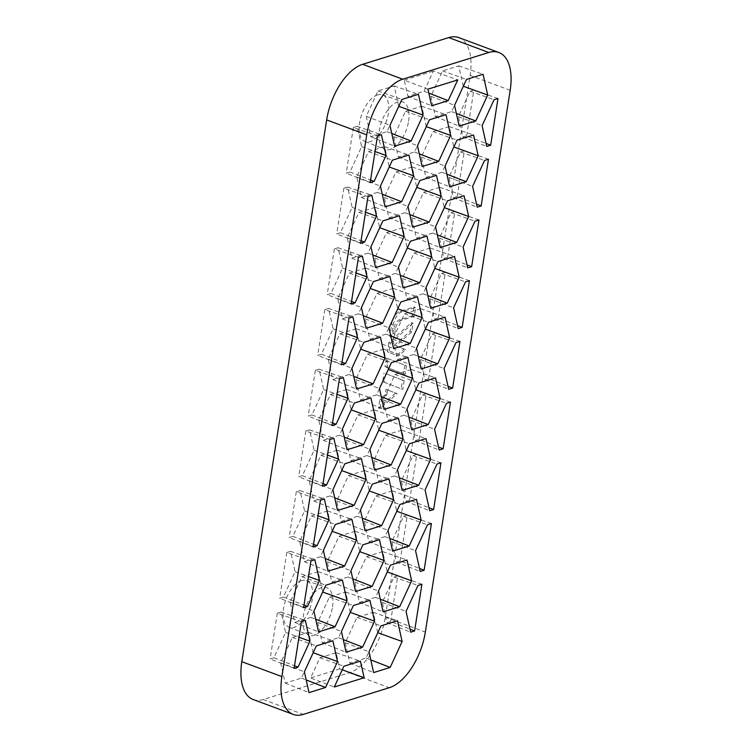 <?xml version="1.0" encoding="UTF-8"?>
<svg xmlns="http://www.w3.org/2000/svg" width="752" height="752" viewBox="0 0 752 752"><rect width="100%" height="100%" fill="white"/><g stroke="black" fill="none" stroke-linecap="round" stroke-linejoin="round"><path stroke-width="0.56" stroke-dasharray="3.76 2.82" d="M390.373 343.194L413.139 323.219L411.776 331.905L395.872 345.854L405.648 349.642L398.363 356.034L388.934 352.378L390.373 343.194L388.765 342.602L411.532 322.617L410.178 331.303L394.274 345.262L404.04 349.05L396.765 355.433L387.327 351.786L388.765 342.602M385.616 373.556L404.134 380.728L402.771 389.414L384.253 382.242L385.616 373.556L402.527 380.136L401.173 388.812L382.655 381.64L384.009 372.964M253.142 699.501A49.829 25.587 110.4 0 0 263.191 699.501L349.266 672.796A49.829 25.587 110.4 0 0 385.268 617.185L470.113 75.407A49.829 25.587 110.4 0 0 458.786 37.6M332.525 606.892A25.352 13.019 110.4 0 0 326.631 587.613A25.352 13.019 110.4 0 0 305.726 606.883A25.352 13.019 110.4 0 0 308.969 635.13A25.352 13.019 110.4 0 0 332.525 606.892M408.59 121.157A25.352 13.019 110.4 0 0 402.696 101.877A25.352 13.019 110.4 0 0 381.79 121.147A25.352 13.019 110.4 0 0 385.033 149.394A25.352 13.019 110.4 0 0 408.59 121.157M381.48 399.97L386.735 395.355L387.581 389.95L397.188 393.672L380.117 408.646L381.48 399.97L379.873 399.368L385.137 394.753L385.983 389.357L395.59 393.07L378.519 408.054L379.873 399.368M387.957 358.629L406.465 365.801L405.112 374.477L386.594 367.305L387.957 358.629L386.349 358.027L404.867 365.199L403.504 373.885L384.986 366.713L386.349 358.027M393.193 325.155A11.957 6.138 -69.6 0 1 401.831 311.807L415.593 307.54L414.22 316.329L401.164 320.371A7.971 4.098 110.4 0 0 395.402 329.273L394.659 334.048L391.35 336.952L393.193 325.155L391.595 324.563A11.957 6.138 -69.6 0 1 400.233 311.215L413.985 306.948L415.593 307.54M413.985 306.948L412.613 315.727L414.22 316.329M412.613 315.727L399.566 319.779A7.971 4.098 110.4 0 0 393.804 328.671L393.052 333.446L389.743 336.351L391.595 324.563M389.743 336.351L391.35 336.952M393.052 333.446L394.659 334.048M387.327 351.786L388.934 352.378M411.532 322.617L413.139 323.219M384.986 366.713L386.594 367.305M404.867 365.199L406.465 365.801M382.655 381.64L384.253 382.242M402.527 380.136L404.134 380.728M378.519 408.054L380.117 408.646M466.691 135.811L473.854 90.08L470.094 91.246L458.41 116.626L462.941 136.977L466.691 135.811L486.055 143.425M458.41 116.626L482.107 125.678M470.094 91.246L494.045 99.753M462.941 136.977L486.732 146.461M457.188 196.526L464.351 150.804L460.591 151.97L448.897 177.35L453.428 197.691L457.188 196.526L476.552 204.14M448.897 177.35L472.594 186.393M460.591 151.97L484.532 160.467M453.428 197.691L477.219 207.176M447.675 257.24L454.838 211.519L451.078 212.684L439.394 238.064L443.924 258.415L447.675 257.24L467.039 264.864M439.394 238.064L463.091 247.107M451.078 212.684L475.029 221.191M443.924 258.415L467.716 267.891M438.172 317.964L445.334 272.233L441.574 273.399L429.881 298.779L434.412 319.13L438.172 317.964L457.536 325.578M429.881 298.779L453.578 307.831M441.574 273.399L465.516 281.906M434.412 319.13L458.203 328.605M428.659 378.679L435.822 332.948L432.062 334.114L420.377 359.494L424.908 379.845L428.659 378.679L448.023 386.293M420.377 359.494L444.075 368.546M432.062 334.114L456.013 342.621M424.908 379.845L448.7 389.329M419.155 439.394L426.318 393.672L422.558 394.838L410.865 420.218L415.395 440.559L419.155 439.394L438.519 447.008M410.865 420.218L434.562 429.26M422.558 394.838L446.5 403.335M415.395 440.559L439.187 450.044M409.652 500.118L416.805 454.387L413.045 455.552L401.361 480.932L405.892 501.283L409.652 500.118L429.007 507.732M401.361 480.932L425.059 489.975M413.045 455.552L436.997 464.059M405.892 501.283L429.683 510.758M400.139 560.832L407.302 515.101L403.542 516.267L391.848 541.647L396.379 561.998L400.139 560.832L419.503 568.446M391.848 541.647L415.546 550.699M403.542 516.267L427.484 524.774M396.379 561.998L420.171 571.482M390.636 621.547L397.789 575.816L394.029 576.991L382.345 602.371L386.876 622.712L390.636 621.547L409.99 629.161M382.345 602.371L406.042 611.414M394.029 576.991L417.98 585.488M386.876 622.712L410.667 632.197M277.291 613.209L270.128 658.94L273.888 657.774L285.581 632.394L281.051 612.043L277.291 613.209L301.411 621.66M285.581 632.394L298.967 637.245M273.888 657.774L294.502 665.774M294.098 668.368L270.128 658.94M353.355 127.473L346.193 173.204L349.953 172.029L361.646 146.659L357.115 126.308L353.355 127.473L377.476 135.924M361.646 146.659L375.032 151.5M349.953 172.029L370.567 180.038M370.163 182.633L346.193 173.204M343.843 188.188L336.689 233.919L340.449 232.753L352.133 207.373L347.603 187.022L343.843 188.188L367.963 196.639M352.133 207.373L365.528 212.224M340.449 232.753L361.054 240.753M360.65 243.347L336.689 233.919M334.339 248.912L327.176 294.634L330.936 293.468L342.63 268.088L338.099 247.737L334.339 248.912L358.46 257.353M342.63 268.088L356.016 272.938M330.936 293.468L351.551 301.477M351.146 304.062L327.176 294.634M324.826 309.627L317.673 355.348L321.433 354.183L333.117 328.803L328.586 308.461L324.826 309.627L348.947 318.077M333.117 328.803L346.512 333.653M321.433 354.183L342.038 362.191M341.634 364.776L317.673 355.348M315.323 370.341L308.16 416.072L311.92 414.907L323.614 389.527L319.083 369.176L315.323 370.341L339.443 378.792M323.614 389.527L336.999 394.368M311.92 414.907L332.534 422.906M332.13 425.5L308.16 416.072M305.81 431.056L298.657 476.787L302.417 475.621L314.101 450.241L309.57 429.89L305.81 431.056L329.931 439.506M314.101 450.241L327.496 455.092M302.417 475.621L323.031 483.621M322.617 486.215L298.657 476.787M296.307 491.78L289.144 537.501L292.904 536.336L304.598 510.956L300.067 490.614L296.307 491.78L320.427 500.221M304.598 510.956L317.983 515.806M292.904 536.336L313.518 544.345M313.114 546.93L289.144 537.501M286.794 552.494L279.641 598.216L283.401 597.05L295.085 571.67L290.554 551.329L286.794 552.494L310.914 560.945M295.085 571.67L308.48 576.521M283.401 597.05L304.015 605.059M303.601 607.644L279.641 598.216M449.264 126.599L433.039 131.628L421.355 157.008L425.886 177.359L442.101 172.321L453.794 146.941L449.264 126.599L473.553 134.993M290.554 551.329L314.853 559.723M439.751 187.314L423.536 192.343L411.842 217.723L416.373 238.074L432.588 233.045L444.282 207.665L439.751 187.314L464.05 195.708M433.039 131.628L456.99 140.135M430.247 248.028L414.023 253.067L402.339 278.447L406.87 298.788L423.085 293.759L434.778 268.379L430.247 248.028L454.537 256.432M423.536 192.343L447.487 200.85M420.735 308.752L404.52 313.781L392.826 339.161L397.357 359.512L413.581 354.474L425.265 329.094L420.735 308.752L445.034 317.147M414.023 253.067L437.974 261.564M411.231 369.467L395.007 374.496L383.323 399.876L387.853 420.227L404.068 415.198L415.762 389.818L411.231 369.467L435.521 377.861M404.52 313.781L428.471 322.288M401.718 430.182L385.503 435.22L373.81 460.6L378.341 480.942L394.565 475.913L406.249 450.533L401.718 430.182L426.017 438.576M395.007 374.496L418.958 383.003M392.215 490.896L375.991 495.935L364.306 521.315L368.837 541.656L385.052 536.627L396.746 511.247L392.215 490.896L416.505 499.3M385.503 435.22L409.455 443.718M382.702 551.62L366.487 556.649L354.794 582.029L359.324 602.38L375.549 597.342L387.233 571.962L382.702 551.62L407.001 560.014M375.991 495.935L399.942 504.432M318.105 571.661L301.881 576.699L290.197 602.079L294.728 622.421L310.943 617.392L322.627 592.012L318.105 571.661L342.395 580.055M366.487 556.649L390.438 565.156M327.609 510.946L311.394 515.975L299.7 541.355L304.231 561.706L320.446 556.677L332.14 531.297L327.609 510.946L351.908 519.341M301.881 576.699L325.832 585.197M337.122 450.232L320.897 455.261L309.213 480.641L313.744 500.992L329.959 495.953L341.643 470.573L337.122 450.232L361.411 458.626M311.394 515.975L335.336 524.482M346.625 389.508L330.41 394.546L318.716 419.926L323.247 440.268L339.462 435.239L351.156 409.859L346.625 389.508L370.924 397.911M320.897 455.261L344.848 463.768M384.657 146.64L368.442 151.678L356.749 177.058L361.28 197.4L377.495 192.371L389.188 166.991L384.657 146.64L408.956 155.034M330.41 394.546L354.352 403.044M375.154 207.364L358.93 212.393L347.245 237.773L351.776 258.124L367.991 253.086L379.675 227.706L375.154 207.364L399.444 215.758M368.442 151.678L392.384 160.176M365.641 268.079L349.426 273.108L337.733 298.488L342.263 318.839L358.478 313.8L370.172 288.43L365.641 268.079L389.94 276.473M358.93 212.393L382.881 220.9M356.138 328.793L339.913 333.822L328.229 359.202L332.76 379.553L348.975 374.524L360.659 349.144L356.138 328.793L380.427 337.187M349.426 273.108L373.368 281.615M355.16 531.279L338.936 536.317L327.252 561.697L331.782 582.039L347.997 577.01L359.682 551.63L355.16 531.279L379.45 539.682M339.913 333.822L363.865 342.329M364.664 470.564L348.449 475.593L336.755 500.973L341.286 521.324L357.501 516.295L369.194 490.915L364.664 470.564L388.963 478.958M338.936 536.317L362.887 544.815M374.176 409.849L357.952 414.878L346.268 440.258L350.799 460.609L367.014 455.571L378.698 430.191L374.176 409.849L398.466 418.244M348.449 475.593L372.4 484.1M412.209 166.982L395.984 172.011L384.3 197.391L388.831 217.742L405.046 212.703L416.73 187.323L412.209 166.982L436.498 175.376M357.952 414.878L381.903 423.385M402.696 227.696L386.481 232.725L374.787 258.105L379.318 278.456L395.533 273.427L407.227 248.047L402.696 227.696L426.995 236.09M395.984 172.011L419.936 180.518M393.193 288.411L376.968 293.449L365.284 318.829L369.815 339.171L386.03 334.142L397.714 308.762L393.193 288.411L417.482 296.805M386.481 232.725L410.432 241.232M383.68 349.135L367.465 354.164L355.771 379.544L360.302 399.885L376.517 394.856L388.211 369.476L383.68 349.135L407.979 357.529M376.968 293.449L400.919 301.947M427.935 89.159L404.238 80.116L407.847 96.303L424.062 91.274L433.359 71.073L457.752 79.909M404.238 80.116L433.359 71.073M424.062 91.274L428.819 93.116M407.847 96.303L431.639 105.788M342.235 669.806L339.744 668.904L336.144 652.717L319.92 657.746L310.623 677.947L334.32 686.99M339.744 668.904L310.623 677.947M319.92 657.746L343.871 666.253M336.144 652.717L360.434 661.111M398.692 106.276L394.17 85.925L377.946 90.954L366.262 116.334L370.792 136.685L387.007 131.656L398.748 106.295M387.007 131.656L391.764 133.499M426.243 126.609L421.712 106.258L405.497 111.296L393.804 136.676L398.334 157.018L414.549 151.989L426.299 126.627M394.17 85.925L418.46 94.32M414.549 151.989L419.315 153.84M463.298 86.226L458.767 65.885L442.552 70.914L430.858 96.294L435.389 116.645L451.604 111.606L463.354 86.245M421.712 106.258L446.011 114.661M451.604 111.606L456.37 113.458M377.73 632.686L373.199 612.335L356.984 617.364L345.29 642.744L349.821 663.095L366.036 658.066L377.777 632.705M458.767 65.885L483.066 74.279M366.036 658.066L370.792 659.908M350.178 612.344L345.647 592.003L329.432 597.032L317.739 622.412L322.27 642.763L338.485 637.724L350.235 612.363M373.199 612.335L397.488 620.729M338.485 637.724L343.25 639.576M313.123 652.727L308.593 632.385L292.378 637.414L280.684 662.794L285.215 683.136L301.43 678.107L313.18 652.745M345.647 592.003L369.946 600.397M301.43 678.107L306.196 679.958M377.617 94.884A24.91 12.793 110.4 0 0 360.584 118.102A24.91 12.793 110.4 0 0 365.152 141.536A24.91 12.793 110.4 0 0 388.305 113.778A24.91 12.793 110.4 0 0 382.514 94.837A24.91 12.793 110.4 0 0 377.617 94.884M308.593 632.385L332.892 640.779M301.552 580.619A24.91 12.793 110.4 0 0 284.519 603.847A24.91 12.793 110.4 0 0 289.088 627.271A24.91 12.793 110.4 0 0 312.24 599.523A24.91 12.793 110.4 0 0 306.449 580.572A24.91 12.793 110.4 0 0 301.552 580.619M403.504 373.885L405.112 374.477M401.173 388.812L402.771 389.414M395.59 393.07L397.188 393.672M385.983 389.357L387.581 389.95M385.137 394.753L386.735 395.355M497.974 98.531L473.854 90.08M488.471 159.245L464.351 150.804M478.958 219.969L454.838 211.519M469.455 280.684L445.334 272.233M459.942 341.399L435.822 332.948M450.439 402.123L426.318 393.672M440.926 462.837L416.805 454.387M431.422 523.552L407.302 515.101M421.91 584.266L397.789 575.816M281.051 612.043L305.34 620.438M357.115 126.308L381.405 134.702M347.603 187.022L371.902 195.417M338.099 247.737L362.389 256.141M328.586 308.461L352.885 316.855M319.083 369.176L343.373 377.57M309.57 429.89L333.869 438.284M300.067 490.614L324.356 499.008M421.355 157.008L445.052 166.06M425.886 177.359L449.677 186.834M442.101 172.321L446.857 174.173M411.842 217.723L435.54 226.775M416.373 238.074L440.174 247.558M432.588 233.045L437.354 234.887M402.339 278.447L426.036 287.49M406.87 298.788L430.661 308.273M423.085 293.759L427.841 295.611M392.826 339.161L416.523 348.204M397.357 359.512L421.158 368.988M413.581 354.474L418.338 356.326M383.323 399.876L407.02 408.928M387.853 420.227L411.645 429.712M404.068 415.198L408.825 417.04M373.81 460.6L397.507 469.643M378.341 480.942L402.141 490.426M394.565 475.913L399.321 477.755M364.306 521.315L388.004 530.357M368.837 541.656L392.629 551.141M385.052 536.627L389.809 538.479M354.794 582.029L378.491 591.072M359.324 602.38L383.125 611.855M375.549 597.342L380.305 599.194M310.943 617.392L315.699 619.234M294.728 622.421L318.519 631.906M290.197 602.079L313.894 611.122M320.446 556.677L325.212 558.52M304.231 561.706L328.022 571.191M299.7 541.355L323.398 550.408M329.959 495.953L334.715 497.805M313.744 500.992L337.535 510.467M309.213 480.641L332.91 489.684M339.462 435.239L344.219 437.091M323.247 440.268L347.039 449.752M318.716 419.926L342.414 428.969M377.495 192.371L382.251 194.213M361.28 197.4L385.071 206.885M356.749 177.058L380.446 186.101M367.991 253.086L372.748 254.937M351.776 258.124L375.568 267.599M347.245 237.773L370.943 246.816M358.478 313.8L363.235 315.652M342.263 318.839L366.055 328.314M337.733 298.488L361.43 307.54M348.975 374.524L353.731 376.367M332.76 379.553L356.551 389.038M328.229 359.202L351.927 368.254M347.997 577.01L352.754 578.852M331.782 582.039L355.574 591.523M327.252 561.697L350.949 570.74M357.501 516.295L362.267 518.137M341.286 521.324L365.077 530.809M336.755 500.973L360.452 510.025M367.014 455.571L371.77 457.423M350.799 460.609L374.59 470.085M346.268 440.258L369.965 449.311M405.046 212.703L409.802 214.555M388.831 217.742L412.622 227.217M384.3 197.391L407.998 206.433M395.533 273.427L400.299 275.27M379.318 278.456L403.11 287.941M374.787 258.105L398.485 267.157M386.03 334.142L390.786 335.984M369.815 339.171L393.606 348.655M365.284 318.829L388.981 327.872M376.517 394.856L381.283 396.708M360.302 399.885L384.093 409.37M355.771 379.544L379.469 388.587M367.465 354.164L391.416 362.661M370.792 136.685L394.584 146.17M366.262 116.334L389.959 125.387M377.946 90.954L401.897 99.461M398.334 157.018L422.126 166.502M393.804 136.676L417.501 145.719M405.497 111.296L429.448 119.794M435.389 116.645L459.181 126.12M430.858 96.294L454.556 105.336M442.552 70.914L466.503 79.421M349.821 663.095L373.612 672.579M345.29 642.744L368.988 651.796M356.984 617.364L380.926 625.871M322.27 642.763L346.061 652.238M317.739 622.412L341.436 631.454M329.432 597.032L353.384 605.539M285.215 683.136L309.006 692.62M280.684 662.794L304.381 671.837M292.378 637.414L316.319 645.912M410.178 331.303L411.776 331.905M394.274 345.262L395.872 345.854M404.04 349.05L405.648 349.642M396.765 355.433L398.363 356.034M400.233 311.215L401.831 311.807M510.185 90.296L470.113 75.407M399.566 319.779L401.164 320.371M393.804 328.671L395.402 329.273M385.268 617.185L425.341 632.084M349.266 672.796L389.339 687.695M263.191 699.501L303.263 714.4M365.152 141.536L385.033 149.394M382.514 94.837L402.696 101.877M289.088 627.271L308.969 635.13M306.449 580.572L326.631 587.613"/><path stroke-width="1.13" d="M498.858 52.499L458.786 37.6A49.829 25.587 110.4 0 0 448.737 37.6L362.661 64.305A49.829 25.587 110.4 0 0 326.659 119.916L241.815 661.704A49.829 25.587 110.4 0 0 253.142 699.501L293.214 714.4A49.829 25.587 110.4 0 0 303.263 714.4L389.339 687.695A49.829 25.587 110.4 0 0 425.341 632.084L510.185 90.296A49.829 25.587 110.4 0 0 498.858 52.499A49.829 25.587 110.4 0 0 488.809 52.499L402.734 79.204A49.829 25.587 110.4 0 0 366.732 134.815L281.887 676.593A49.829 25.587 110.4 0 0 293.214 714.4M486.732 146.461L490.661 145.239L497.974 98.531L494.045 99.753L482.107 125.678L486.732 146.461M477.219 207.176L481.158 205.954L488.471 159.245L484.532 160.467L472.594 186.393L477.219 207.176M467.716 267.891L471.645 266.669L478.958 219.969L475.029 221.191L463.091 247.107L467.716 267.891M458.203 328.605L462.142 327.393L469.455 280.684L465.516 281.906L453.578 307.831L458.203 328.605M448.7 389.329L452.629 388.107L459.942 341.399L456.013 342.621L444.075 368.546L448.7 389.329M439.187 450.044L443.125 448.822L450.439 402.123L446.5 403.335L434.562 429.26L439.187 450.044M429.683 510.758L433.613 509.536L440.926 462.837L436.997 464.059L425.059 489.975L429.683 510.758M420.171 571.482L424.109 570.26L431.422 523.552L427.484 524.774L415.546 550.699L420.171 571.482M410.667 632.197L414.596 630.975L421.91 584.266L417.98 585.488L406.042 611.414L410.667 632.197M305.34 620.438L301.411 621.66L294.098 668.368L298.027 667.146L309.965 641.221L305.34 620.438M381.405 134.702L377.476 135.924L370.163 182.633L374.092 181.411L386.03 155.485L381.405 134.702M371.902 195.417L367.963 196.639L360.65 243.347L364.588 242.125L376.526 216.2L371.902 195.417M362.389 256.141L358.46 257.353L351.146 304.062L355.076 302.84L367.014 276.924L362.389 256.141M352.885 316.855L348.947 318.077L341.634 364.776L345.572 363.564L357.51 337.639L352.885 316.855M343.373 377.57L339.443 378.792L332.13 425.5L336.059 424.278L347.997 398.353L343.373 377.57M333.869 438.284L329.931 439.506L322.617 486.215L326.556 484.993L338.494 459.068L333.869 438.284M324.356 499.008L320.427 500.221L313.114 546.93L317.043 545.708L328.981 519.792L324.356 499.008M314.853 559.723L310.914 560.945L303.601 607.644L307.54 606.432L319.478 580.506L314.853 559.723M447.487 200.85L435.54 226.775L440.174 247.558L456.737 242.417L468.675 216.491L464.05 195.708L447.487 200.85M428.471 322.288L416.523 348.204L421.158 368.988L437.72 363.855L449.658 337.93L445.034 317.147L428.471 322.288M409.455 443.718L397.507 469.643L402.141 490.426L418.704 485.284L430.642 459.359L426.017 438.576L409.455 443.718M390.438 565.156L378.491 591.072L383.125 611.855L399.688 606.723L411.626 580.798L407.001 560.014L390.438 565.156M342.395 580.055L325.832 585.197L313.894 611.122L318.519 631.906L335.082 626.764L347.02 600.839L342.395 580.055M351.908 519.341L335.336 524.482L323.398 550.408L328.022 571.191L344.595 566.049L356.533 540.124L351.908 519.341M361.411 458.626L344.848 463.768L332.91 489.684L337.535 510.467L354.098 505.335L366.036 479.409L361.411 458.626M370.924 397.911L354.352 403.044L342.414 428.969L347.039 449.752L363.611 444.611L375.549 418.695L370.924 397.911M408.956 155.034L392.384 160.176L380.446 186.101L385.071 206.885L401.643 201.743L413.581 175.818L408.956 155.034M399.444 215.758L382.881 220.9L370.943 246.816L375.568 267.599L392.13 262.457L404.068 236.542L399.444 215.758M389.94 276.473L373.368 281.615L361.43 307.54L366.055 328.314L382.627 323.181L394.565 297.256L389.94 276.473M380.427 337.187L363.865 342.329L351.927 368.254L356.551 389.038L373.114 383.896L385.052 357.971L380.427 337.187M379.45 539.682L362.887 544.815L350.949 570.74L355.574 591.523L372.137 586.381L384.075 560.456L379.45 539.682M388.963 478.958L372.4 484.1L360.452 510.025L365.077 530.809L381.649 525.667L393.587 499.742L388.963 478.958M398.466 418.244L381.903 423.385L369.965 449.311L374.59 470.085L391.153 464.952L403.091 439.027L398.466 418.244M436.498 175.376L419.936 180.518L407.998 206.433L412.622 227.217L429.185 222.084L441.123 196.159L436.498 175.376M426.995 236.09L410.432 241.232L398.485 267.157L403.11 287.941L419.682 282.799L431.62 256.874L426.995 236.09M417.482 296.805L400.919 301.947L388.981 327.872L393.606 348.655L410.169 343.514L422.107 317.588L417.482 296.805M407.979 357.529L391.416 362.661L379.469 388.587L384.093 409.37L400.666 404.228L412.604 378.312L407.979 357.529M427.935 89.159L431.639 105.788L448.201 100.646L457.752 79.909L427.935 89.159M364.137 677.74L360.434 661.111L343.871 666.253L334.32 686.99L364.137 677.74L342.235 669.806M337.516 661.563L332.892 640.779L316.319 645.912L304.381 671.837L309.006 692.62L325.578 687.478L337.516 661.563L313.18 652.745M374.571 621.18L369.946 600.397L353.384 605.539L341.436 631.454L346.061 652.238L362.633 647.096L374.571 621.18L350.235 612.363M402.113 641.512L397.488 620.729L380.926 625.871L368.988 651.796L373.612 672.579L390.175 667.438L402.113 641.512L377.777 632.705M487.691 95.062L483.066 74.279L466.503 79.421L454.556 105.336L459.181 126.12L475.753 120.978L487.691 95.062L463.354 86.245M450.636 135.445L446.011 114.661L429.448 119.794L417.501 145.719L422.126 166.502L438.698 161.36L450.636 135.445L426.299 126.627M423.085 115.103L418.46 94.32L401.897 99.461L389.959 125.387L394.584 146.17L411.147 141.028L423.085 115.103L398.748 106.295M399.942 504.432L388.004 530.357L392.629 551.141L409.191 545.999L421.129 520.083L416.505 499.3L399.942 504.432M418.958 383.003L407.02 408.928L411.645 429.712L428.208 424.57L440.146 398.645L435.521 377.861L418.958 383.003M437.974 261.564L426.036 287.49L430.661 308.273L447.224 303.131L459.162 277.215L454.537 256.432L437.974 261.564M456.99 140.135L445.052 166.06L449.677 186.834L466.24 181.702L478.178 155.777L473.553 134.993L456.99 140.135M486.055 143.425L490.661 145.239M476.552 204.14L481.158 205.954M467.039 264.864L471.645 266.669M457.536 325.578L462.142 327.393M448.023 386.293L452.629 388.107M438.519 447.008L443.125 448.822M429.007 507.732L433.613 509.536M419.503 568.446L424.109 570.26M409.99 629.161L414.596 630.975M298.967 637.245L309.965 641.221M294.502 665.774L298.027 667.146M375.032 151.5L386.03 155.485M370.567 180.038L374.092 181.411M365.528 212.224L376.526 216.2M361.054 240.753L364.588 242.125M356.016 272.938L367.014 276.924M351.551 301.477L355.076 302.84M346.512 333.653L357.51 337.639M342.038 362.191L345.572 363.564M336.999 394.368L347.997 398.353M332.534 422.906L336.059 424.278M327.496 455.092L338.494 459.068M323.031 483.621L326.556 484.993M317.983 515.806L328.981 519.792M313.518 544.345L317.043 545.708M308.48 576.521L319.478 580.506M304.015 605.059L307.54 606.432M453.841 146.969L478.178 155.777M444.338 207.684L468.675 216.491M434.825 268.398L459.162 277.215M425.322 329.113L449.658 337.93M415.809 389.837L440.146 398.645M406.306 450.551L430.642 459.359M396.793 511.266L421.129 520.083M387.289 571.981L411.626 580.798M322.683 592.031L347.02 600.839M332.196 531.316L356.533 540.124M341.699 470.592L366.036 479.409M351.212 409.878L375.549 418.695M389.245 167.01L413.581 175.818M379.732 227.724L404.068 236.542M370.228 288.448L394.565 297.256M360.716 349.163L385.052 357.971M359.738 551.648L384.075 560.456M369.251 490.934L393.587 499.742M378.754 430.219L403.091 439.027M416.787 187.342L441.123 196.159M407.283 248.066L431.62 256.874M397.77 308.781L422.107 317.588M388.267 369.495L412.604 378.312M428.819 93.116L448.201 100.646M391.764 133.499L411.147 141.028M419.315 153.84L438.698 161.36M456.37 113.458L475.753 120.978M370.792 659.908L390.175 667.438M343.25 639.576L362.633 647.096M306.196 679.958L325.578 687.478M446.857 174.173L466.24 181.702M437.354 234.887L456.737 242.417M427.841 295.611L447.224 303.131M418.338 356.326L437.72 363.855M408.825 417.04L428.208 424.57M399.321 477.755L418.704 485.284M389.809 538.479L409.191 545.999M380.305 599.194L399.688 606.723M315.699 619.234L335.082 626.764M325.212 558.52L344.595 566.049M334.715 497.805L354.098 505.335M344.219 437.091L363.611 444.611M382.251 194.213L401.643 201.743M372.748 254.937L392.13 262.457M363.235 315.652L382.627 323.181M353.731 376.367L373.114 383.896M352.754 578.852L372.137 586.381M362.267 518.137L381.649 525.667M371.77 457.423L391.153 464.952M409.802 214.555L429.185 222.084M400.299 275.27L419.682 282.799M390.786 335.984L410.169 343.514M381.283 396.708L400.666 404.228M366.732 134.815L326.659 119.916M241.815 661.704L281.887 676.593M488.809 52.499L448.737 37.6M402.734 79.204L362.661 64.305"/></g></svg>
